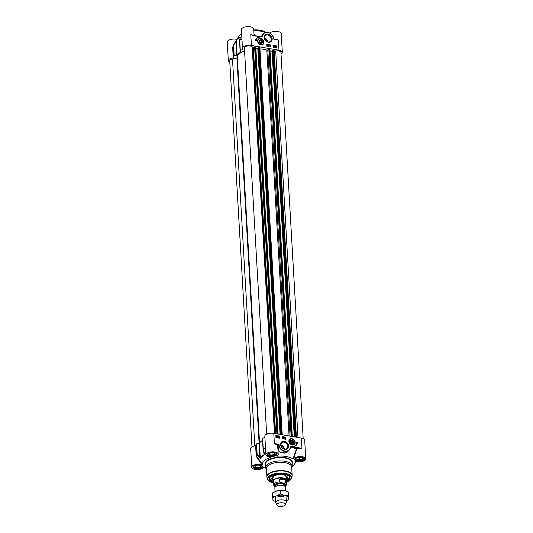 <?xml version="1.0" encoding="UTF-8"?>
<svg xmlns="http://www.w3.org/2000/svg" width="533" height="533" viewBox="0 0 533 533"><rect width="100%" height="100%" fill="white"/><g stroke="black" fill="none" stroke-linecap="round" stroke-linejoin="round"><path stroke-width="0.8" d="M267.899 41.894A3.818 3.031 48.7 0 0 264.488 38.01M264.635 38.769A2.998 2.385 -131.3 0 1 267.16 41.654M239.524 40.435L240.077 50.715L240.896 52.047A18.835 8.022 176.7 0 0 237.105 55.379L236.252 40.575A18.835 8.022 -3.3 0 1 240.043 37.243L240.09 38.07M229.81 62.301A6.169 2.625 -3.3 0 1 228.317 60.722A6.169 2.625 -3.3 0 1 233.247 57.85L232.914 47.324A21.833 9.294 -3.3 0 1 233.128 45.885L235.839 41.86L236.632 55.605L234.214 55.992L233.614 45.625L233.201 45.572A0.666 0.593 17.9 0 0 233.128 45.885L233.721 56.251L234.214 55.992M262.829 44.319A3.331 2.645 -131.3 0 1 262.796 44.346A3.331 2.645 -131.3 0 1 260.77 44.852A3.331 2.645 -131.3 0 1 260.61 44.819M257.646 41.441A3.331 2.645 -131.3 0 1 258.398 39.335A3.331 2.645 -131.3 0 1 258.425 39.309M260.93 44.892A3.524 2.798 48.7 0 0 263.875 42.18A3.524 2.798 48.7 0 0 260.437 38.503A3.524 2.798 48.7 0 0 257.632 41.367A3.524 2.798 48.7 0 0 260.684 44.839A3.524 2.798 48.7 0 0 260.93 44.892M267.666 35.038A3.818 3.031 -131.3 0 1 270.924 37.716A3.818 3.031 -131.3 0 1 270.384 41.347A3.818 3.031 -131.3 0 1 268.066 41.927A3.818 3.031 -131.3 0 1 264.808 39.249A3.818 3.031 -131.3 0 1 265.347 35.618A3.818 3.031 -131.3 0 1 267.666 35.038M268.405 42.26A4.484 3.558 48.7 0 0 271.504 36.784A4.484 3.558 48.7 0 0 264.608 35.598A4.484 3.558 48.7 0 0 268.405 42.26M240.077 50.715L240.283 50.488A21.833 9.294 -3.3 0 1 242.888 49.462L243.001 49.283A6.169 2.625 -3.3 0 1 242.468 48.296A6.169 2.625 -3.3 0 1 251.436 45.472L250.81 34.632L253.395 35.671L250.81 34.632A6.169 2.625 176.7 0 1 253.228 35.464M241.929 38.949A21.74 9.254 176.7 0 0 239.737 39.835L240.41 37.423L240.097 36.957A18.735 7.975 176.7 0 0 236.399 40.148L238.511 36.757A16.336 6.956 -3.3 0 1 241.642 34.025M236.319 40.281A0.666 0.58 30.4 0 0 236.252 40.575L235.839 41.86L235.433 41.787L236.319 40.281A0.666 0.58 30.4 0 0 236.319 40.281L236.399 40.148A18.735 7.975 176.7 0 0 236.326 40.268L233.201 45.572M233.514 57.691A21.833 9.294 -3.3 0 1 233.721 56.251M240.41 37.423A0.666 0.553 -163.7 0 0 240.196 37.696L239.504 40.122A0.666 0.553 -164.3 0 0 239.49 40.288M240.283 50.488L239.683 40.122A0.666 0.406 -114.4 0 1 239.737 39.835A0.666 0.553 -164.3 0 0 239.504 40.122A0.666 0.666 0 0 0 239.477 40.341L239.683 40.122A21.833 9.294 -3.3 0 1 241.942 39.215M236.632 55.605L237.105 55.379M232.941 46.657L232.648 47.477L232.994 46.991M232.914 47.31L233.148 45.685A0.666 0.666 0 0 1 233.207 45.552L235.433 41.794M242.468 48.296L241.389 29.628A6.169 2.625 176.7 0 1 247.399 26.65A6.169 2.625 176.7 0 1 253.701 28.915L254.081 35.611M254.421 35.671L253.961 33.392M281.018 54.073A6.169 2.625 -3.3 0 0 282.317 52.327A6.169 2.625 -3.3 0 0 278.979 50.209L251.436 45.472M253.395 35.671L259.098 36.511M273.276 45.352L276.827 45.965L276.947 48.077L273.396 47.464L273.276 45.352M266.76 44.232L270.311 44.845L270.431 46.951L266.88 46.338L266.76 44.232M255.42 40.788A5.803 4.61 -131.3 0 1 256.733 38.056A5.803 4.61 -131.3 0 1 259.931 37.13A5.004 3.971 48.7 0 0 257.452 37.95A5.004 3.971 48.7 0 0 256.306 40.941L255.42 40.788M278.979 50.209L278.386 39.975L273.795 39.182L278.386 39.975L275.648 39.209A6.169 2.625 176.7 0 0 275.148 39.235M263.255 33.659L261.85 34.951L262.103 36.624L262.716 34.132L263.622 33.339A6.669 5.297 48.7 0 0 262.156 36.077L262.602 36.057A6.336 5.03 -131.3 0 1 268.439 32.626A6.336 5.03 -131.3 0 1 273.795 39.182M253.821 30.914A16.336 6.956 -3.3 0 1 265.634 32.333M282.317 52.327L281.244 33.659A6.169 2.625 176.7 0 0 276.58 31.394A6.169 2.625 176.7 0 0 269.725 32.973M236.885 39.362A6.169 2.625 176.7 0 0 230.463 39.522A6.169 2.625 176.7 0 0 227.238 42.054L228.317 60.722M258.965 36.451A21.64 9.214 176.7 0 1 261.89 36.657L262.029 36.917M259.138 36.657L253.362 35.524M258.718 37.263A5.803 4.61 48.7 0 0 256.659 38.123M256.146 40.914A5.004 3.971 -131.3 0 1 257.299 38.083A5.004 3.971 -131.3 0 1 257.372 38.016M267.733 45.898L267.706 45.498M270.271 46.924L270.158 44.979L266.767 44.392M274.009 47.071L273.795 46.144L273.589 46.598M276.787 48.043L276.674 46.098L273.282 45.518M267.719 46.171L267.3 45.292L267.533 44.952L268.206 45.352L267.599 46.151L267.386 45.212M268.399 46.311L268.552 45.105M269.045 46.504L269.465 46.178L268.952 46.484L268.885 45.278L269.458 46.038L269.045 46.404L268.978 45.198M275.608 47.144L276.087 46.651L275.434 46.917M275.867 47.477L276.161 46.751M275.468 47.477L275.275 46.897L275.894 46.291L276.474 46.431L276.5 47.011L275.388 47.39L275.894 46.291M276.5 47.011L275.501 47.424M275.201 46.504L274.575 46.478L275.195 46.757L275.115 47.35L274.522 47.25L275.035 46.877L274.422 46.464L274.801 46.105L275.201 46.504L274.488 46.558M275.115 47.35L274.515 47.111M274.908 47.177L274.335 46.544L274.801 46.105M274.302 46.624L273.855 47.25L274.209 46.704L273.855 47.25L273.436 46.571L273.789 46.025L273.436 46.571L273.875 45.945L274.302 46.624L273.949 47.17L273.529 46.491L273.875 45.945M267.699 45.398L268.072 45.465L267.733 45.945L267.699 45.398M275.614 47.151L276.174 46.571L275.614 47.151M275.688 47.25L276.247 46.664L275.688 47.25M276.247 47.064L275.961 47.397M274.149 46.598L273.942 47.051L273.882 46.065L274.062 46.677M273.676 46.518L273.795 46.144M258.951 41.274A2.019 1.599 48.7 0 0 261.63 43.479A2.019 1.599 48.7 0 0 261.663 40.368A2.019 1.599 48.7 0 0 258.951 41.274M259.031 41.381A1.839 1.466 -131.3 0 1 260.65 40.128A1.839 1.466 -131.3 0 1 262.309 42.094A1.839 1.466 -131.3 0 1 260.764 43.44A1.839 1.466 -131.3 0 1 259.031 41.381M260.837 43.213A1.666 1.326 -131.3 0 1 259.424 40.735A1.666 1.326 -131.3 0 1 261.989 41.174A1.666 1.326 -131.3 0 1 260.837 43.213M261.67 42.38L260.81 42.753L259.891 42.074L259.831 41.034L260.69 40.661L261.61 41.341L261.67 42.38M260.557 42.567L259.871 41.781M260.69 40.661L259.851 41.401M261.61 41.341L260.544 42.274M255.613 445.708L256.213 456.081L256.373 456.534L256.593 456.221A21.74 9.254 -3.3 0 1 256.799 454.802L257.173 454.223L256.58 443.856L256.087 444.116A21.833 9.294 176.7 0 0 255.88 445.555L255.613 445.708A6.169 2.625 176.7 0 0 250.683 448.586L251.756 467.254A6.169 2.625 -3.3 0 1 255.28 464.649A6.169 2.625 -3.3 0 1 261.936 464.716L262.549 464.609L256.48 455.928L255.88 445.555M251.756 467.254A6.169 2.625 -3.3 0 0 257.259 469.546A6.169 2.625 -3.3 0 0 263.902 467.234L264.508 467.115A16.336 6.956 176.7 0 0 265.714 467.854M270.577 457.094L270.824 457.347A16.336 6.956 176.7 0 0 262.549 464.609M256.087 444.116L256.686 454.482A0.666 0.593 17.9 0 0 256.799 454.802L260.43 458.367A18.735 7.975 -3.3 0 1 264.208 455.055L264.395 453.403L263.329 449.066A21.74 9.254 -3.3 0 1 265.521 448.18M277.446 445.528L278.979 444.362L274.395 443.569L276.554 444.842A6.169 2.625 -3.3 0 1 277.446 445.528L277.94 449.246M291.718 467.727L291.864 467.474A13.332 5.676 176.7 0 0 292.277 465.902A13.332 5.676 176.7 0 0 285.055 461.325A13.332 5.676 176.7 0 0 265.654 467.441A13.332 5.676 176.7 0 0 266.247 468.947L266.42 469.187M292.131 475.769A12.665 5.397 176.7 0 0 292.151 475.276L291.671 466.981A12.665 5.397 176.7 0 0 284.809 462.637A12.665 5.397 176.7 0 0 266.38 468.44L266.86 476.735A12.665 5.397 176.7 0 0 266.94 477.222M284.336 449.013A3.818 3.031 48.7 0 0 280.924 445.122M281.071 445.888A2.998 2.385 -131.3 0 1 283.596 448.766M256.58 443.856L258.991 443.469L259.784 457.214L257.173 454.223L256.686 454.482A21.833 9.294 176.7 0 0 256.48 455.928L256.213 456.081M286.328 481.452A10.334 4.397 176.7 0 0 288.626 475.822A10.334 4.397 176.7 0 0 284.362 474.27A10.334 4.397 176.7 0 0 270.424 476.875A10.334 4.397 176.7 0 0 273.349 482.205M288.466 475.716A10 4.257 -3.3 0 1 289.612 477.535A10 4.257 -3.3 0 1 286.301 480.973M273.322 481.719A10 4.257 -3.3 0 1 269.645 478.687A10 4.257 -3.3 0 1 270.564 476.749M294.109 444.449A3.331 2.645 -131.3 0 1 294.076 444.475A3.331 2.645 -131.3 0 1 291.891 444.948M288.926 441.571A3.331 2.645 -131.3 0 1 288.913 441.251A3.331 2.645 -131.3 0 1 289.679 439.465A3.331 2.645 -131.3 0 1 289.705 439.439M291.844 438.652A3.524 2.798 48.7 0 0 288.913 441.497A3.524 2.798 48.7 0 0 291.964 444.968A3.524 2.798 48.7 0 0 295.169 442.503A3.524 2.798 48.7 0 0 291.844 438.652M284.502 449.046A3.818 3.031 -131.3 0 1 281.244 446.361A3.818 3.031 -131.3 0 1 281.784 442.73A3.818 3.031 -131.3 0 1 284.102 442.15A3.818 3.031 -131.3 0 1 287.367 444.828A3.818 3.031 -131.3 0 1 286.821 448.466A3.818 3.031 -131.3 0 1 284.502 449.046M284.375 441.277A4.484 3.558 48.7 0 0 281.277 446.761A4.484 3.558 48.7 0 0 288.173 447.947A4.484 3.558 48.7 0 0 284.375 441.277M264.908 437.446A21.833 9.294 176.7 0 0 262.649 438.353L262.483 438.666M265.501 447.813A21.833 9.294 176.7 0 0 263.249 448.719L264.115 454.716A18.835 8.022 176.7 0 0 260.324 458.047L259.464 443.243A18.835 8.022 -3.3 0 1 262.542 440.338M264.175 453.416L264.241 453.996L264.395 453.403M262.443 438.572L263.042 448.946A0.666 0.666 0 0 0 263.055 449.066L263.329 449.066A0.666 0.406 -114.4 0 1 263.249 448.719L262.649 438.353M264.168 453.37L263.055 449.066M259.418 457.774L259.784 457.214L260.324 458.047A0.666 0.58 30.4 0 0 260.43 458.367M259.464 443.243L258.991 443.469M292.264 466.322A16.336 6.956 176.7 0 0 294.489 464.15A16.336 6.956 176.7 0 0 294.969 461.505L295.075 461.385M277.84 445.288A6.503 2.765 176.7 0 0 276.807 444.442L278.559 444.749A6.669 5.297 48.7 0 0 282.63 450.705A6.669 5.297 48.7 0 0 288.853 450.472A6.669 5.297 48.7 0 0 290.318 447.733L290.738 446.894L299.246 448.306A6.503 2.765 176.7 0 0 296.515 448.673L293.01 458.993L293.616 458.873L296.668 449.099A6.169 2.625 -3.3 0 1 301.964 448.913L299.386 447.873L299.246 448.306L301.964 448.913L301.338 438.073L273.802 433.329A6.169 2.625 176.7 0 0 264.828 436.161L265.907 454.829A6.169 2.625 -3.3 0 1 271.91 451.851A6.169 2.625 -3.3 0 1 278.219 454.116A6.169 2.625 -3.3 0 1 276.734 455.968L277.12 455.742M290.145 448.513L290.678 447.067A21.64 9.214 -3.3 0 1 296.042 449.106L296.428 449.299M299.386 447.873L293.643 446.887L293.503 447.32A22.206 9.454 176.7 0 1 296.515 448.673L296.668 449.099M290.751 446.621L290.678 447.067L290.751 446.621L293.643 446.887M279.505 438.193L275.954 437.58L275.827 435.468L279.385 436.081L279.505 438.193M286.021 439.312L282.47 438.699L282.343 436.594L285.901 437.207L286.021 439.312M297.361 442.756A5.803 4.61 -131.3 0 1 296.042 445.488A5.803 4.61 -131.3 0 1 292.844 446.414A5.004 3.971 48.7 0 0 295.329 445.595A5.004 3.971 48.7 0 0 296.468 442.603L297.361 442.756L296.475 442.763M276.554 444.842L276.807 444.442L274.395 443.569L273.802 433.329M278.079 451.631L278.179 450.432L280.944 452.71L284.602 453.123L287.22 452.091L289.286 450.039M293.01 458.993A16.336 6.956 176.7 0 0 276.913 456.221L276.734 455.968M278.006 450.432L278.393 450.312L277.999 450.252M290.318 447.733L288.853 450.472L286.847 452.064L284.535 452.877L282.11 452.797L279.985 451.911L278.393 450.312L278.033 445.208M270.611 457.094L270.611 457.094A6.169 2.625 -3.3 0 1 265.907 454.829M256.373 456.534L261.936 464.716M293.616 458.873A6.169 2.625 -3.3 0 1 300.259 456.568A6.169 2.625 -3.3 0 1 305.762 458.86L304.683 440.191A6.169 2.625 176.7 0 0 301.338 438.073M305.762 458.86A6.169 2.625 -3.3 0 1 302.238 461.465A6.169 2.625 -3.3 0 1 295.582 461.398L294.969 461.505L295.582 461.398M290.418 447.394L290.179 447.487A6.336 5.03 -131.3 0 1 284.336 450.918A6.336 5.03 -131.3 0 1 278.979 444.362M295.968 445.555A5.803 4.61 48.7 0 0 297.207 442.89M295.249 445.661A5.004 3.971 -131.3 0 1 295.175 445.728A5.004 3.971 -131.3 0 1 293.903 446.414M284.855 438.233L284.835 437.833M285.901 437.207L282.357 436.754M285.861 439.285L285.748 437.34M278.679 437.666L278.466 436.74M279.385 436.081L275.841 435.634M279.345 438.159L279.232 436.214M285.122 438.699L284.356 438.379L285.055 437.5L285.122 438.699L284.449 438.299L284.935 437.473M284.102 438.546L284.256 437.34M283.683 438.452L283.11 437.693L283.609 437.247L283.683 438.452L283.203 437.613L283.516 437.227L283.103 437.553M276.66 437.3L276.953 436.574M276.4 436.973L276.88 436.48L276.227 436.747M277.287 436.833L276.181 437.22L276.687 436.114L277.273 436.26L277.287 436.833L276.301 437.253M276.261 437.3L276.067 436.72L276.687 436.114M277.753 437.506L277.453 436.374L278.133 436.4L277.666 436.46L278.233 437.187L277.853 437.546L277.54 436.294M278.139 436.54L277.653 436.554M278.153 437.453L277.453 437.147M279.125 437.16L278.413 437.62L278.706 436.48L279.125 437.16L278.499 437.533L278.706 436.48M284.955 438.253L284.582 438.186L284.922 437.706L284.955 438.253M277.04 436.494L276.48 437.08L277.04 436.494M276.321 436.667L276.607 436.327M278.506 437.053L278.712 436.6L278.772 437.586L278.506 437.053M278.886 437.213L278.772 437.586M288.48 479.414A10 4.257 176.7 0 0 289.599 477.415L286.308 480.786M273.296 481.539L269.638 478.567A10 4.257 176.7 0 0 270.224 479.767A10 4.257 176.7 0 0 270.977 480.42M286.294 477.974A7.136 3.038 176.7 0 0 286.634 477.381A7.136 3.038 176.7 0 0 286.274 475.929A7.136 3.038 176.7 0 0 286.261 475.909M272.783 476.689A7.136 3.038 176.7 0 0 272.583 478.188A7.136 3.038 176.7 0 0 272.883 478.634A7.136 3.038 176.7 0 0 272.983 478.747M286.374 479.354A7.835 3.338 176.7 0 0 287.44 477.495A7.835 3.338 176.7 0 0 286.974 476.509A7.835 3.338 176.7 0 0 278.226 474.77A7.835 3.338 176.7 0 0 271.797 478.394A7.835 3.338 176.7 0 0 272.263 479.473A7.835 3.338 176.7 0 0 273.063 480.12M303.59 458.034A4.131 1.759 -3.3 0 1 303.257 459.233A4.131 1.759 -3.3 0 1 299.666 460.372A4.131 1.759 -3.3 0 1 295.975 459.653A4.131 1.759 -3.3 0 1 295.502 458.5M296.834 458.14L299.419 457.307L302.151 457.78L302.304 459.086L299.719 459.919L296.981 459.446L296.834 458.14M303.337 459.153A4.331 1.846 176.7 0 0 303.424 459.08A4.331 1.846 176.7 0 0 303.877 458.32M295.249 458.813A4.331 1.846 176.7 0 0 295.788 459.519A4.331 1.846 176.7 0 0 295.888 459.586M299.719 459.919L299.566 457.334M296.981 459.446L296.908 458.12M276.054 453.29A4.131 1.759 -3.3 0 1 275.721 454.489A4.131 1.759 -3.3 0 1 272.13 455.628A4.131 1.759 -3.3 0 1 268.432 454.909A4.131 1.759 -3.3 0 1 267.966 453.756M271.877 452.57L274.615 453.037L274.762 454.343L272.176 455.175L269.445 454.702L269.292 453.403L271.877 452.57M275.794 454.416A4.331 1.846 176.7 0 0 275.887 454.336A4.331 1.846 176.7 0 0 276.341 453.576M267.713 454.076A4.331 1.846 176.7 0 0 268.252 454.776A4.331 1.846 176.7 0 0 268.346 454.842M272.176 455.175L272.03 452.59M269.445 454.702L269.365 453.376M261.903 465.715A4.131 1.759 -3.3 0 1 261.57 466.915A4.131 1.759 -3.3 0 1 257.979 468.054A4.131 1.759 -3.3 0 1 254.288 467.334A4.131 1.759 -3.3 0 1 253.815 466.182M257.732 464.989L260.464 465.462L260.617 466.768L258.032 467.601L255.294 467.128L255.147 465.822L257.732 464.989M261.65 466.835A4.331 1.846 176.7 0 0 261.736 466.761A4.331 1.846 176.7 0 0 262.189 466.002M253.561 466.495A4.331 1.846 176.7 0 0 254.101 467.201A4.331 1.846 176.7 0 0 254.201 467.268M258.032 467.601L257.879 465.016M255.294 467.128L255.22 465.802M293.823 442.27A2.019 1.599 48.7 0 0 291.151 440.065A2.019 1.599 48.7 0 0 291.118 443.176A2.019 1.599 48.7 0 0 293.823 442.27M293.59 442.303A1.839 1.466 -131.3 0 1 291.971 443.556A1.839 1.466 -131.3 0 1 290.312 441.584A1.839 1.466 -131.3 0 1 291.851 440.245A1.839 1.466 -131.3 0 1 293.59 442.303M291.944 440.331A1.666 1.326 -131.3 0 1 293.357 442.81A1.666 1.326 -131.3 0 1 290.791 442.37A1.666 1.326 -131.3 0 1 291.944 440.331M291.111 441.164L291.971 440.791L292.89 441.471L292.95 442.51L292.091 442.883L291.171 442.203L291.111 441.164M291.837 442.696L291.151 441.91M292.89 441.471L291.824 442.403M291.971 440.791L291.131 441.531M251.982 446.841L229.716 60.735A3.998 1.706 -3.3 0 1 232.488 58.943L237.365 57.877M259.578 443.07L237.345 57.564A18.002 7.662 -3.3 0 1 244.56 50.882M266.66 434.135L244.387 47.857A3.998 1.706 -3.3 0 1 247.712 45.978A3.998 1.706 -3.3 0 1 252.182 46.924L253.348 47.69L254.607 46.917L255.787 47.017L278.086 434.069L255.787 47.017M255.867 48.436L257.839 48.776L258.612 48.217M258.612 47.843L259.891 47.777L282.19 434.775M259.957 48.889A18.002 7.662 -3.3 0 1 266.833 50.089L269.998 49.469L292.297 436.514M270.078 50.888L272.05 51.221L272.829 50.668M272.823 50.295L274.109 50.222L296.401 437.22L274.109 50.222M274.169 51.261L275.701 50.975A3.998 1.706 -3.3 0 1 280.918 52.314L303.19 438.606M285.708 490.92L285.495 487.275A5.337 2.272 176.7 0 0 283.15 485.556A5.337 2.272 176.7 0 0 282.61 485.443A5.337 2.272 176.7 0 0 276.98 485.909A5.337 2.272 176.7 0 0 274.848 487.888L275.061 491.539M283.176 483.165L279.758 481.859L279.598 479.087C281.93 477.974 283.816 478.301 285.255 480.066L285.415 482.831L283.176 483.165A5.703 2.425 -3.3 0 1 284.942 486.349M279.598 479.087L285.255 480.066M285.088 486.469L286.234 485.316L286.494 484.244L286.274 480.446A6.503 2.765 176.7 0 0 282.75 478.221A6.503 2.765 176.7 0 0 273.296 481.199L273.509 484.99A6.503 2.765 176.7 0 1 279.758 481.859M286.294 480.819A6.669 2.838 176.7 0 0 286.421 480.18A6.669 2.838 176.7 0 0 282.81 477.888A6.669 2.838 176.7 0 0 273.109 480.946A6.669 2.838 176.7 0 0 273.316 481.565M285.435 504.684L286.281 502.219A5.337 2.272 176.7 0 0 286.334 501.826A5.337 2.272 176.7 0 0 283.443 499.994A5.337 2.272 176.7 0 0 275.688 502.439A5.337 2.272 176.7 0 0 275.788 502.819L276.913 505.177A4.331 1.846 176.7 0 0 279.179 506.35A4.331 1.846 176.7 0 0 285.435 504.684A4.331 1.846 176.7 0 0 283.13 502.879A4.331 1.846 176.7 0 0 278.546 503.259A4.331 1.846 176.7 0 0 276.913 505.177M275.734 491.266A8.002 3.405 -3.3 0 1 275.741 491.266A8.002 3.405 -3.3 0 1 276.201 491.106A8.002 3.405 -3.3 0 1 284.182 490.567A8.002 3.405 -3.3 0 1 284.995 490.733A8.002 3.405 -3.3 0 1 285.015 490.74L280.118 490.507L275.728 491.273M283.789 496.563A5.337 2.272 176.7 0 0 277.613 496.923M275.628 501.44L273.016 500.447L272.563 496.529L276.48 495.93L280.318 494.031L284.455 495.384L288.526 495.443L288.979 499.361L286.281 500.827A8.002 3.405 176.7 0 0 288.786 498.049A8.002 3.405 176.7 0 0 284.455 495.384A8.002 3.405 176.7 0 0 276.48 495.93A8.002 3.405 176.7 0 0 272.829 499.135A8.002 3.405 176.7 0 0 275.628 501.433M276.201 491.106L272.363 493.005L272.563 496.529M288.979 499.361L288.32 491.919L284.995 490.733M288.32 491.919L288.526 495.443M280.118 490.507L280.318 494.031M253.768 30.081A13.332 5.676 -3.3 0 1 260.204 30.401A13.332 5.676 -3.3 0 1 265.587 32.313M265.554 32.293A12.999 5.537 176.7 0 0 260.037 30.234A12.999 5.537 176.7 0 0 253.761 29.921M240.869 51.614L240.896 52.047M262.376 36.737L262.602 36.057M232.648 47.477L233.247 57.85M273.915 39.062A6.669 5.297 48.7 0 0 269.845 33.106A6.669 5.297 48.7 0 0 263.622 33.339C268.539 31.154 271.983 33.053 273.955 39.029L276.394 39.455M261.87 36.597L262.429 36.644M257.959 41.034A3.131 2.492 48.7 0 0 260.717 44.499A3.131 2.492 48.7 0 0 263.535 42.38A3.131 2.492 48.7 0 0 260.777 38.916A3.131 2.492 48.7 0 0 257.959 41.034M263.622 42.507A3.331 2.645 48.7 0 0 261.736 39.262A3.331 2.645 48.7 0 0 258.458 39.282A3.331 2.645 48.7 0 0 257.692 41.068A3.331 2.645 48.7 0 0 259.578 44.312A3.331 2.645 48.7 0 0 262.856 44.292A3.331 2.645 48.7 0 0 263.622 42.507M285.288 470.932A12.665 5.397 176.7 0 0 266.86 476.735L267.06 477.715A12.625 5.377 176.7 0 1 272.163 472.298A12.625 5.377 176.7 0 1 285.282 471.259A12.625 5.377 176.7 0 1 292.064 476.275L292.151 475.276A12.665 5.397 176.7 0 0 285.288 470.932M286.374 482.245L291.618 478.148A12.066 5.137 176.7 0 0 285.142 473.357A12.066 5.137 176.7 0 0 272.596 474.343A12.066 5.137 176.7 0 0 267.719 479.527L267.06 477.715M286.374 482.198A11.746 5.004 176.7 0 0 285.002 473.71A11.746 5.004 176.7 0 0 269.458 476.415A11.746 5.004 176.7 0 0 273.396 482.945M264.008 452.87L264.115 454.716A0.666 0.453 -119.1 0 0 264.208 455.055M290.405 446.807L290.179 447.487M265.654 467.441L265.461 464.123A13.332 5.676 -3.3 0 1 284.862 458.014A13.332 5.676 -3.3 0 1 292.091 462.591L292.277 465.902M292.144 463.563A13.665 5.816 176.7 0 0 284.995 457.58A13.665 5.816 176.7 0 0 270.271 458.893A13.665 5.816 176.7 0 0 265.521 465.102M301.778 457.307A4.77 2.032 176.7 0 0 294.849 459.539A4.77 2.032 176.7 0 0 302.184 460.798A4.77 2.032 176.7 0 0 301.778 457.307M304.01 458.66A4.431 1.885 -3.3 0 1 297.561 460.692A4.431 1.885 -3.3 0 1 295.155 459.166C295.615 459.259 293.923 457.174 301.705 457.334C303.57 457.934 304.343 458.373 304.01 458.66M274.242 452.564A4.77 2.032 176.7 0 0 267.306 454.796A4.77 2.032 176.7 0 0 274.642 456.061A4.77 2.032 176.7 0 0 274.242 452.564M276.474 453.916A4.431 1.885 -3.3 0 1 270.024 455.948A4.431 1.885 -3.3 0 1 267.619 454.429C268.079 454.516 266.38 452.43 274.169 452.59C276.034 453.19 276.8 453.63 276.474 453.916M260.091 464.989A4.77 2.032 176.7 0 0 253.162 467.221A4.77 2.032 176.7 0 0 260.497 468.487A4.77 2.032 176.7 0 0 260.091 464.989M262.323 466.342A4.431 1.885 -3.3 0 1 255.873 468.374A4.431 1.885 -3.3 0 1 253.468 466.855C253.928 466.941 252.236 464.856 260.017 465.016C261.883 465.615 262.656 466.055 262.323 466.342M286.274 477.595A6.869 2.925 176.7 0 0 286.028 475.982A6.869 2.925 176.7 0 0 285.435 475.483M273.556 476.162A6.869 2.925 176.7 0 0 272.963 478.368M270.611 476.709A9.867 4.204 176.7 0 0 270.358 479.86A9.867 4.204 176.7 0 0 273.282 481.512M286.321 480.759A9.867 4.204 176.7 0 0 288.886 476.122A9.867 4.204 176.7 0 0 288.42 475.683M286.228 476.775A6.669 2.838 176.7 0 0 285.828 475.802M273.282 476.422A6.669 2.838 176.7 0 0 272.916 477.548M272.176 477.308A7.462 3.178 176.7 0 0 272.216 477.388L272.583 478.188M286.634 477.381L286.907 476.542A7.462 3.178 176.7 0 0 286.934 476.455M271.983 477.628A7.788 3.318 176.7 0 0 272.223 477.961A7.788 3.318 176.7 0 0 272.689 478.387M286.547 477.588A7.788 3.318 176.7 0 0 287.167 476.755M294.816 442.51A3.131 2.492 48.7 0 0 292.057 439.045A3.131 2.492 48.7 0 0 289.239 441.164A3.131 2.492 48.7 0 0 291.997 444.629A3.131 2.492 48.7 0 0 294.816 442.51M288.973 441.197A3.331 2.645 48.7 0 0 290.858 444.442A3.331 2.645 48.7 0 0 294.136 444.422A3.331 2.645 48.7 0 0 294.902 442.637A3.331 2.645 48.7 0 0 293.017 439.392A3.331 2.645 48.7 0 0 289.739 439.412A3.331 2.645 48.7 0 0 288.973 441.197M254.801 445.841L232.488 58.943M259.125 443.443L236.912 58.124M274.468 433.449L252.182 46.924M275.015 433.542L252.762 47.67M275.601 433.642L253.348 47.69M276.92 433.869L254.607 46.917M277.347 433.942L255.027 46.857M278.033 434.062L255.713 46.971M280.072 434.408L257.839 48.776M280.258 434.442L258.019 48.743M280.904 434.555L258.605 47.79L280.891 434.555M281.164 434.602L258.851 47.577M281.351 434.628L259.031 47.544M282.03 434.748L259.711 47.664M289.079 435.961L266.833 50.089M290.052 436.127L267.786 49.995M291.138 436.314L268.825 49.362M291.558 436.387L269.238 49.303M292.244 436.507L269.925 49.422M294.283 436.86L272.05 51.221M294.469 436.887L272.23 51.195M272.803 50.269L295.102 437L272.816 50.235M295.375 437.047L273.063 50.022M295.562 437.08L273.242 49.989M296.248 437.193L273.929 50.109M297.987 437.493L275.701 50.975M283.909 485.783A4.497 1.919 176.7 0 0 282.19 485.203A4.497 1.919 176.7 0 0 276.254 486.223M277.193 485.836A4.63 1.972 -3.3 0 1 277.38 485.763A4.63 1.972 -3.3 0 1 282.263 485.363A4.63 1.972 -3.3 0 1 282.737 485.456A4.63 1.972 -3.3 0 1 282.936 485.51M275.608 486.622L275.568 485.843A4.497 1.919 -3.3 0 1 282.11 483.777A4.497 1.919 -3.3 0 1 284.549 485.323L284.595 486.109M284.575 485.75A4.77 2.032 176.7 0 0 282.217 483.431A4.77 2.032 176.7 0 0 276.874 483.971A4.77 2.032 176.7 0 0 275.588 486.269M275.288 486.902A5.703 2.425 -3.3 0 1 275.608 484.024A5.703 2.425 -3.3 0 1 282.084 482.978M286.494 484.244A6.503 2.765 176.7 0 0 285.415 482.831M253.761 29.888L260.111 30.208L265.747 32.306M260.524 36.644L252.462 35.231M262.796 44.346L263.648 42.46C262.849 39.255 261.117 38.196 258.458 39.282L258.398 39.335M291.618 478.148L292.064 476.275M267.719 479.527L273.396 482.991M294.489 464.15L296.115 461.545M277.94 449.232L278.219 454.116M272.949 477.715L273.822 476.022M285.148 475.369L286.214 476.948M294.076 444.475L294.136 444.422C296.448 443.209 293.783 437.32 289.739 439.412L289.679 439.465M259.891 47.777L282.21 434.781M269.998 49.469L292.317 436.52M277.38 485.763L276.98 485.909M282.737 485.456L283.15 485.556M275.241 487.082L273.509 484.99M272.903 477.355L273.109 480.946M286.214 476.589L286.421 480.18M275.334 496.363L275.688 502.439M285.988 495.75L286.334 501.826"/></g></svg>
